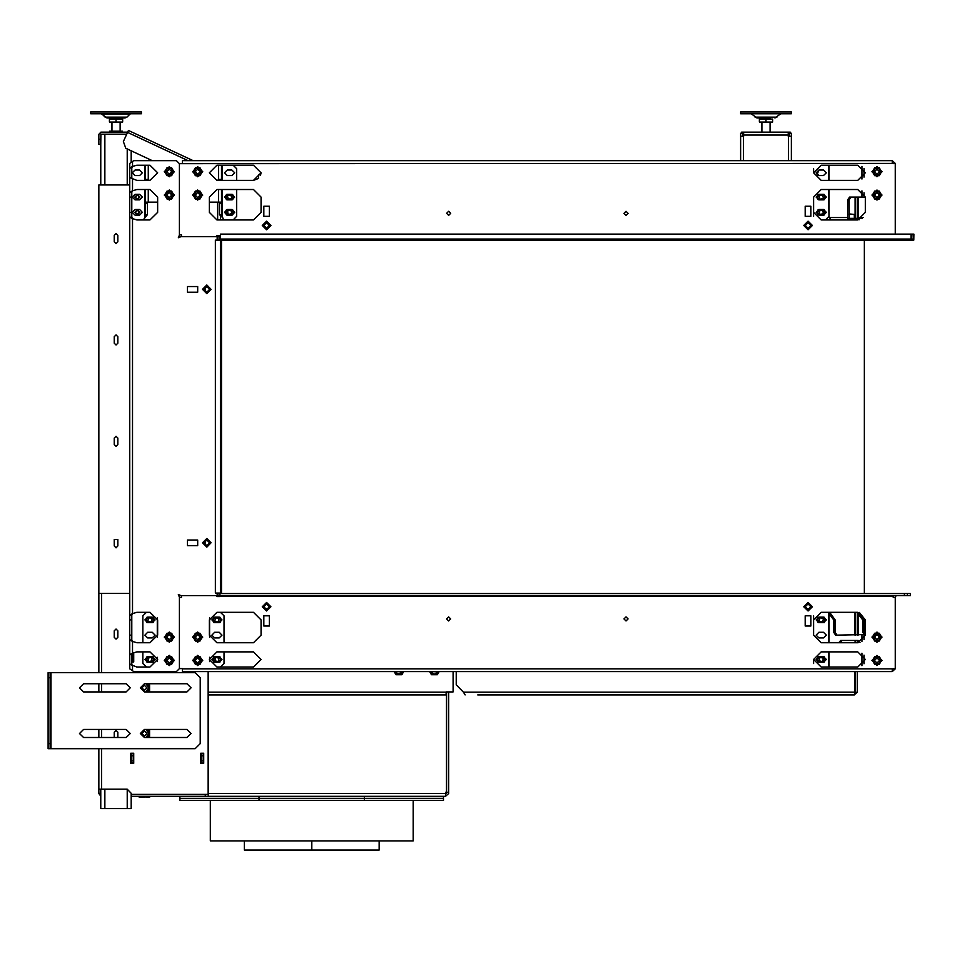 <?xml version="1.0" encoding="UTF-8"?>
<svg xmlns="http://www.w3.org/2000/svg" width="962" height="962" viewBox="0 0 962 962"><rect width="100%" height="100%" fill="white"/><g stroke="black" fill="none" stroke-linecap="round" stroke-linejoin="round"><path stroke-width="1.44" d="M446.067 694.937L446.067 691.894L453.162 691.894L453.162 671.62M131.241 808.501L131.241 796.332L131.241 808.501L131.241 796.332L131.241 808.501L100.83 808.501L100.83 789.237M126.719 134.235L100.926 134.235L100.83 144.372L98.797 144.372L98.797 134.331L100.926 132.203L127.657 132.203M446.067 692.099L208.201 692.099L208.201 671.62L208.201 794.311L131.241 794.311L131.241 793.289L127.188 789.237L98.797 789.237L98.797 793.494L100.83 796.211M205.255 794.311L205.255 796.332L208.297 796.332L208.297 694.937L446.476 694.937L446.476 792.279L445.562 792.279L445.562 796.332L208.297 796.332L364.406 796.332L364.406 798.364L179.906 798.364L179.906 800.384L259.043 800.384L259.043 798.364L179.906 798.364L179.906 796.332M152.297 160.594L125.781 148.232L123.328 141.498L128.475 130.471L193.085 160.594M109.596 132.203L109.596 131.193L122.475 131.193L122.475 132.203L122.475 131.193M742.652 136.267L742.652 133.225L740.62 133.225L740.62 136.267L743.662 136.267L743.662 132.203L741.63 132.203L741.63 133.225M743.662 132.203L788.275 132.203L788.275 136.267L791.317 136.267L791.317 160.594M758.357 132.203L773.568 132.203M259.043 796.332L259.043 798.364L443.53 798.364L364.406 798.364L364.406 800.384L259.043 800.384M364.406 800.384L443.53 800.384L443.53 796.332L364.406 796.332M413.119 800.384L413.119 840.944L210.329 840.944L210.329 800.384L210.329 840.944M244.3 840.944L244.3 850.071L311.772 850.071L311.772 840.944L311.772 850.071L379.148 850.071L379.148 840.944M770.021 119.023L770.021 118.013L756.998 118.013L761.916 118.013L756.998 118.013L761.916 118.013L761.916 119.023M791.317 111.929L740.62 111.929L740.62 113.756L791.317 113.756L791.317 111.929M107.071 118.013L105.062 117.184L127.008 117.184L125 118.013L107.071 118.013L111.977 118.013L107.071 118.013L101.214 113.756M141.378 111.929L90.681 111.929L90.681 113.756L141.378 113.756L141.378 111.929L141.378 113.756M50.132 672.63L50.132 677.705L48.1 677.705L48.1 672.63L195.118 672.63L200.192 677.705L200.192 743.614L195.118 748.676L48.1 748.676L48.1 743.614L50.132 743.614L50.132 748.676M865.331 197.607L861.964 197.102L861.964 190.789M849.061 213.925L854.292 214.442L849.061 214.442M828.041 612.301L833.645 619.913L833.645 632.335L835.617 635.112L865.331 634.607M157.6 202.164L145.442 202.164L145.442 214.622L147.463 214.622L143.194 219.913M147.463 202.164L147.463 214.622M145.442 180.363L145.442 179.437L147.475 179.401L147.463 180.363M223.725 219.913L221.488 214.622L219.456 214.622L219.456 202.164M221.488 214.622L221.488 202.164L209.319 202.164M219.456 180.363L219.456 179.437L221.488 179.437L221.488 165.163M221.488 180.363L221.488 179.437L220.322 179.365L216.775 180.363M220.466 238.672L219.961 235.63L216.919 235.63L216.919 236.64L181.433 236.64L181.433 234.812L179.401 234.812L179.401 163.636L892.207 163.432L892.207 160.594L182.443 160.594L182.443 163.432M893.337 595.574L893.217 596.392L893.217 595.574M219.961 593.037L219.961 595.574L219.961 593.542L904.364 593.542L904.364 595.574L219.961 595.574L219.961 596.584L216.919 596.584L216.919 595.574L181.433 595.574L181.433 597.402L179.401 597.402L179.401 668.578L182.443 668.578L182.443 671.62L892.207 671.62L892.207 668.782L182.443 668.782M131.746 197.102L131.746 217.123L132.564 218.602L136.82 219.913L150 219.913L157.6 212.301L157.6 197.102L150 189.49L136.82 189.49L132.564 190.801L131.746 192.28L131.746 197.102L129.726 197.102L129.726 167.941L131.746 167.941L131.746 177.585L129.726 177.585L136.82 180.363L150 180.363L157.6 172.763L150 165.163L136.82 165.163L132.564 166.462L131.746 167.929M219.961 595.574L180.928 595.574L178.331 594.504L179.401 597.101L179.401 668.578L176.359 671.62L133.778 671.62L129.726 668.782L129.726 654.629L131.746 654.629L131.746 664.273L129.726 664.273L136.82 667.063L150 667.063L157.6 659.451L150 651.851L136.82 651.851L132.564 653.15L131.746 654.617M132.564 161.808L132.564 166.462L129.726 167.929L129.726 163.432L133.778 160.594L176.359 160.594L179.401 163.636L179.401 235.125L178.331 237.722L180.928 236.64L220.466 236.64M131.746 615.091L131.746 639.934L132.564 641.413L136.82 642.724L150 642.724L157.6 635.112L157.6 619.913L150 612.301L136.82 612.301L132.564 613.612L131.746 615.091L129.726 615.091L129.726 217.123L132.564 218.602L132.564 613.612L129.726 615.091L129.726 639.934L132.564 641.413L132.564 653.15L129.726 654.629L129.726 639.934L131.746 639.946M129.726 197.102L129.726 217.123L131.746 217.123M220.466 239.069L220.466 240.187L913.768 240.187L913.9 234.103L220.466 234.103L220.466 239.069L910.954 239.069L910.954 234.103M220.37 240.187L221.488 240.187L221.488 593.037L215.404 593.037L215.404 240.187L220.37 240.187L220.37 593.037M776.935 117.184L755.002 117.184L756.998 118.013L751.154 113.756L780.783 113.756L774.927 118.013L776.935 117.184M127.008 117.184L130.135 114.045L101.936 114.045L105.062 117.184M823.424 198.364L822.498 194.901L819.035 195.827L819.961 199.29L823.424 198.364M231.794 213.576L230.868 210.113L227.405 211.039L228.331 214.502L231.794 213.576M231.794 198.364L230.868 194.901L227.405 195.827L228.331 199.29L231.794 198.364M823.424 213.576L822.498 210.113L819.035 211.039L819.961 214.502L823.424 213.576M114.213 438.107L116.029 436.291L117.857 438.107L117.857 444.6L116.029 446.428L114.213 444.6L114.213 438.107M114.213 336.712L116.029 334.896L117.857 336.712L117.857 343.206L116.029 345.033L114.213 343.206L114.213 336.712M114.213 235.329L116.029 233.501L117.857 235.329L117.857 241.811L116.029 243.639L114.213 241.811L114.213 235.329M823.424 618.638L819.961 617.712L819.035 621.175L822.498 622.101L823.424 618.638M823.424 658.188L819.961 657.262L819.035 660.726L822.498 661.652L823.424 658.188M219.12 618.638L215.656 617.712L214.73 621.175L218.194 622.101L219.12 618.638M219.12 658.188L215.656 657.262L214.73 660.726L218.194 661.652L219.12 658.188M137.326 199.182L135.245 197.102L137.326 195.009L139.406 197.102L137.326 199.182M137.326 199.627L134.788 197.102L137.326 194.565L139.863 197.102L137.326 199.627M137.326 214.394L135.245 212.301L137.326 210.221L139.406 212.301L137.326 214.394M137.326 214.839L134.788 212.301L137.326 209.776L139.863 212.301L137.326 214.839M114.213 737.529L114.213 732.25L116.029 730.423L117.857 732.25L117.857 737.529M117.857 637.349L116.029 639.177L114.213 637.349L114.213 630.856L116.029 629.04L117.857 630.856L117.857 637.349M152.2 660.726L151.262 657.262L147.811 658.188L148.737 661.652L152.2 660.726M152.2 618.638L148.737 617.712L147.811 621.175L151.262 622.101L152.2 618.638M146.958 733.465L144.42 730.94L141.895 733.465L144.42 736.002L146.958 733.465M146.958 687.842L144.42 685.305L141.895 687.842L144.42 690.379L146.958 687.842M83.586 729.412L79.533 733.465L83.586 737.529L126.178 737.529L130.231 733.465L126.178 729.412L83.586 729.412M83.586 683.79L79.533 687.842L83.586 691.894L126.178 691.894L130.231 687.842L126.178 683.79L83.586 683.79M144.42 729.412L140.368 733.465L144.42 737.529L187.013 737.529L191.065 733.465L187.013 729.412L144.42 729.412M144.42 683.79L140.368 687.842L144.42 691.894L187.013 691.894L191.065 687.842L187.013 683.79L144.42 683.79M823.508 215.091L826.298 212.301L823.508 209.524L818.951 209.524L816.161 212.301L818.951 215.091L823.508 215.091M823.508 199.892L826.298 197.102L823.508 194.312L818.951 194.312L816.161 197.102L818.951 199.892L823.508 199.892M823.508 175.553L826.298 172.763L823.508 169.973L818.951 169.973L816.161 172.763L818.951 175.553L823.508 175.553L826.298 172.763L823.508 169.973M876.995 197.607L879.533 195.07L876.995 192.532L874.458 195.07L876.995 197.607M876.995 174.29L879.533 171.753L876.995 169.216L874.458 171.753L876.995 174.29M818.951 632.335L816.161 635.112L818.951 637.902L823.508 637.902L826.298 635.112L823.508 632.335L818.951 632.335M818.951 617.123L816.161 619.913L818.951 622.703L823.508 622.703L826.298 619.913L823.508 617.123L818.951 617.123M818.951 656.661L816.161 659.451L818.951 662.241L823.508 662.241L826.298 659.451L823.508 656.661L818.951 656.661M876.995 634.607L874.458 637.145L876.995 639.682L879.533 637.145L876.995 634.607M876.995 657.936L874.458 660.461L876.995 662.998L879.533 660.461L876.995 657.936M135.041 175.553L139.61 175.553L142.4 172.763L139.61 169.973L135.041 169.973L132.251 172.763L135.041 175.553L132.251 172.763L135.041 169.973M139.61 199.892L142.4 197.102L139.61 194.312L135.041 194.312L132.251 197.102L135.041 199.892L139.61 199.892M139.61 215.091L142.4 212.301L139.61 209.524L135.041 209.524L132.251 212.301L135.041 215.091L139.61 215.091M231.878 215.091L234.668 212.301L231.878 209.524L227.309 209.524L224.531 212.301L227.309 215.091L231.878 215.091M231.878 199.892L234.668 197.102L231.878 194.312L227.309 194.312L224.531 197.102L227.309 199.892L231.878 199.892M227.309 175.553L231.878 175.553L234.668 172.763L231.878 169.973L227.309 169.973L224.531 172.763L227.309 175.553L224.531 172.763L227.309 169.973M197.655 174.29L200.192 171.753L197.655 169.216L195.118 171.753L197.655 174.29M169.264 174.29L171.801 171.753L169.264 169.216L166.727 171.753L169.264 174.29M197.655 197.607L200.192 195.07L197.655 192.532L195.118 195.07L197.655 197.607M169.264 197.607L171.801 195.07L169.264 192.532L166.727 195.07L169.264 197.607M214.634 656.661L211.856 659.451L214.634 662.241L219.204 662.241L221.994 659.451L219.204 656.661L214.634 656.661M214.634 632.335L211.856 635.112L214.634 637.902L219.204 637.902L221.994 635.112L219.204 632.335L214.634 632.335M214.634 617.123L211.856 619.913L214.634 622.703L219.204 622.703L221.994 619.913L219.204 617.123L214.634 617.123M147.715 617.123L144.925 619.913L147.715 622.703L152.285 622.703L155.074 619.913L152.285 617.123L147.715 617.123M147.715 632.335L144.925 635.112L147.715 637.902L152.285 637.902L155.074 635.112L152.285 632.335L147.715 632.335M147.715 656.661L144.925 659.451L147.715 662.241L152.285 662.241L155.074 659.451L152.285 656.661L147.715 656.661M169.264 657.936L166.727 660.461L169.264 662.998L171.801 660.461L169.264 657.936M197.655 657.936L195.118 660.461L197.655 662.998L200.192 660.461L197.655 657.936M169.264 634.607L166.727 637.145L169.264 639.682L171.801 637.145L169.264 634.607M197.655 634.607L195.118 637.145L197.655 639.682L200.192 637.145L197.655 634.607M450.637 213.323L448.605 211.291L446.572 213.323L448.605 215.344L450.637 213.323M628.066 213.323L626.046 211.291L624.013 213.323L626.046 215.344L628.066 213.323M803.739 225.493L808.044 221.176L812.349 225.493L808.044 229.798L803.739 225.493M810.834 225.493L808.044 222.703L805.254 225.493L808.044 228.271L810.834 225.493M262.289 225.493L266.606 221.176L270.911 225.493L266.606 229.798L262.289 225.493M269.396 225.493L266.606 222.703L263.816 225.493L266.606 228.271L269.396 225.493M192.58 195.07L197.655 189.995L202.729 195.07L197.655 200.144L192.58 195.07M192.58 171.753L197.655 166.679L202.729 171.753L197.655 176.816L192.58 171.753M871.921 195.07L876.995 189.995L882.058 195.07L876.995 200.144L871.921 195.07M871.921 171.753L876.995 166.679L882.058 171.753L876.995 176.816L871.921 171.753M253.427 180.363L261.027 172.763L253.427 165.163L216.919 165.163L209.319 172.763L216.919 180.363L253.427 180.363L258.489 178.427L258.489 174.795L260.522 174.795L260.522 175.493L261.027 172.763L253.427 165.163M813.624 172.763L821.223 180.363L857.731 180.363L865.331 172.763L857.731 165.163L821.223 165.163L813.624 172.763L813.624 168.711M624.013 618.891L626.046 620.923L628.066 618.891L626.046 616.87L624.013 618.891M446.572 618.891L448.605 620.923L450.637 618.891L448.605 616.87L446.572 618.891M270.911 606.733L266.606 611.038L262.289 606.733L266.606 602.416L270.911 606.733M263.816 606.733L266.606 609.511L269.396 606.733L266.606 603.944L263.816 606.733M812.349 606.733L808.044 611.038L803.739 606.733L808.044 602.416L812.349 606.733M805.254 606.733L808.044 609.511L810.834 606.733L808.044 603.944L805.254 606.733M882.058 637.145L876.995 642.219L871.921 637.145L876.995 632.082L882.058 637.145M882.058 660.461L876.995 665.536L871.921 660.461L876.995 655.399L882.058 660.461M202.729 637.145L197.655 642.219L192.58 637.145L197.655 632.082L202.729 637.145M202.729 660.461L197.655 665.536L192.58 660.461L197.655 655.399L202.729 660.461M821.223 651.851L813.624 659.451L821.223 667.063L857.731 667.063L865.331 659.451L857.731 651.851L821.223 651.851M216.919 651.851L209.319 659.451L216.919 667.063L253.427 667.063L261.027 659.451L253.427 651.851L216.919 651.851M202.477 542.845L206.782 538.54L211.087 542.845L206.782 547.162L202.477 542.845M209.572 542.845L206.782 540.067L203.992 542.845L206.782 545.634L209.572 542.845M202.477 289.37L206.782 285.053L211.087 289.37L206.782 293.675L202.477 289.37M209.572 289.37L206.782 286.58L203.992 289.37L206.782 292.159L209.572 289.37M164.201 637.145L169.264 632.082L174.338 637.145L169.264 642.219L164.201 637.145M164.201 660.461L169.264 655.399L174.338 660.461L169.264 665.536L164.201 660.461M164.201 195.07L169.264 189.995L174.338 195.07L169.264 200.144L164.201 195.07M164.201 171.753L169.264 166.679L174.338 171.753L169.264 176.816L164.201 171.753M855.086 197.102L855.086 218.386M220.466 219.913L220.466 216.185M855.194 218.386L855.194 197.102M857.226 218.386L857.226 197.102M818.951 169.973L817.027 174.795L818.951 175.553M824.735 196.789L824.735 197.402M817.712 197.402L817.712 196.789M818.217 194.408L816.666 197.102L818.217 199.783M824.242 199.783L825.793 197.102L824.242 194.408M823.592 199.88L825.204 197.102L823.592 194.312M818.854 194.312L817.243 197.102L818.854 199.88M819.143 199.892L817.544 197.102L819.143 194.312M823.304 194.312L824.915 197.102L823.304 199.892M233.105 212.001L233.105 212.614M226.082 212.614L226.082 212.001M226.587 209.62L225.024 212.301L226.587 214.995M232.612 214.995L234.163 212.301L232.612 209.62M231.962 215.091L233.574 212.301L231.962 209.524M227.224 209.524L225.613 212.301L227.224 215.091M227.513 215.091L225.902 212.301L227.513 209.524M231.674 209.524L233.285 212.301L231.674 215.091M233.105 196.789L233.105 197.402M226.082 197.402L226.082 196.789M226.587 194.408L225.024 197.102L226.587 199.783M232.612 199.783L234.163 197.102L232.612 194.408M231.962 199.88L233.574 197.102L231.962 194.312M227.224 194.312L225.613 197.102L227.224 199.88M227.513 199.892L225.902 197.102L227.513 194.312M231.674 194.312L233.285 197.102L231.674 199.892M824.735 212.001L824.735 212.614M817.712 212.614L817.712 212.001M818.217 209.62L816.666 212.301L818.217 214.995M824.242 214.995L825.793 212.301L824.242 209.62M823.592 215.091L825.204 212.301L823.592 209.524M818.854 209.524L817.243 212.301L818.854 215.091M819.143 215.091L817.544 212.301L819.143 209.524M823.304 209.524L824.915 212.301L823.304 215.091M116.029 547.823L114.213 545.995L114.213 539.502L117.857 539.502L117.857 545.995L116.029 547.823M129.726 184.932L98.797 184.932L98.797 672.63L98.797 593.446L129.726 593.446L101.635 593.446L101.635 672.63M477.705 694.937L854.184 694.937L854.99 692.099L854.99 671.62M456.204 671.62L456.204 684.8L463.504 692.099L465.127 694.937M854.99 612.301L854.99 635.112M855.194 642.724L855.194 640.439L854.99 642.724M854.953 692.688L857.226 692.099L854.376 694.829M854.376 694.937L841.606 694.937M857.226 692.099L857.226 671.62M857.226 642.724L857.226 640.439M857.226 635.112L857.226 612.301M855.194 692.099L855.194 671.62M855.194 635.112L855.194 612.301M131.241 162.313L131.241 150.781L131.241 162.313M100.83 184.932L100.83 139.298L98.797 139.298M203.235 753.751L203.235 763.383L203.235 753.751L201.202 753.246M201.202 763.383L203.235 762.878M133.273 661.988L131.746 661.483M133.273 763.383L133.273 753.751L131.241 753.246M133.273 762.878L131.241 762.878L131.241 753.751M133.273 661.483L133.273 652.729M201.202 762.878L201.202 753.751M133.273 755.771L131.241 755.771M133.273 760.846L131.241 760.846M133.273 654.388L131.77 654.388M133.273 659.451L131.746 659.451M201.202 755.771L203.235 755.771M201.202 760.846L203.235 760.846M438.155 671.825L430.579 671.62L431.89 673.953L436.928 673.953L438.215 671.716M438.023 672.053L434.74 673.953M434.078 673.953L430.796 672.053M432.888 671.62L435.93 671.62L432.888 671.62M429.665 671.62L431.457 674.711L437.361 674.711L439.153 671.62M430.254 671.62L431.746 674.206L437.073 674.206L438.564 671.62M402.537 672.053L399.254 673.953M398.593 673.953L395.31 672.053M402.681 671.765L395.093 671.62L396.404 673.953L401.443 673.953L402.681 671.765M400.192 671.789L397.402 671.62L400.445 671.62M394.179 671.62L395.971 674.711L401.875 674.711L403.667 671.62M394.769 671.62L396.26 674.206L401.587 674.206L403.078 671.62M469.24 671.62L464.466 671.62M469.853 671.62L463.852 671.62M824.735 619.6L824.735 620.225M817.712 620.225L817.712 619.6M818.217 617.219L816.666 619.913L818.217 622.594M824.242 622.594L825.793 619.913L824.242 617.219M818.854 617.123L817.243 619.913L818.854 622.691M823.592 622.691L825.204 619.913L823.592 617.123M823.304 617.123L824.915 619.913L823.304 622.703M819.143 622.703L817.544 619.913L819.143 617.123M824.735 659.138L824.735 659.764M817.712 659.764L817.712 659.138M818.217 656.757L816.666 659.451L818.217 662.145M824.242 662.145L825.793 659.451L824.242 656.757M818.854 656.661L817.243 659.451L818.854 662.241M823.592 662.241L825.204 659.451L823.592 656.661M823.304 656.661L824.915 659.451L823.304 662.241M819.143 662.241L817.544 659.451L819.143 656.661M220.43 619.6L220.43 620.225M213.408 620.225L213.408 619.6M213.913 617.219L212.349 619.913L213.913 622.594M219.937 622.594L221.488 619.913L219.937 617.219M214.55 617.123L212.939 619.913L214.55 622.691M219.288 622.691L220.899 619.913L219.288 617.123M218.999 617.123L220.611 619.913L218.999 622.703M214.839 622.703L213.227 619.913L214.839 617.123M220.43 659.138L220.43 659.764M213.408 659.764L213.408 659.138M213.913 656.757L212.349 659.451L213.913 662.145M219.937 662.145L221.488 659.451L219.937 656.757M214.55 656.661L212.939 659.451L214.55 662.241M219.288 662.241L220.899 659.451L219.288 656.661M218.999 656.661L220.611 659.451L218.999 662.241M214.839 662.241L213.227 659.451L214.839 656.661M445.562 794.311L446.572 792.279L448.605 792.279L448.605 793.494L445.562 796.332M205.255 796.332L131.241 796.332L131.241 794.311M98.797 683.79L98.797 691.894L98.797 683.79M98.797 729.412L98.797 737.529L98.797 729.412M98.797 748.676L98.797 789.237L98.797 748.676M133.778 753.246L133.778 763.383L130.736 763.383L130.736 753.246L133.778 753.246M203.74 753.246L203.74 763.383L200.697 763.383L200.697 753.246L203.74 753.246M133.778 652.489L133.778 661.988L131.746 661.988M448.605 691.894L448.605 792.279M446.572 691.894L446.572 792.279M153.511 659.138L153.511 659.764M146.489 659.764L146.489 659.138M146.994 656.757L145.43 659.451L146.994 662.145M153.018 662.145L154.569 659.451L153.018 656.757M152.369 662.241L153.98 659.451L152.369 656.661M147.631 656.661L146.02 659.451L147.631 662.241M147.92 662.241L146.308 659.451L147.92 656.661M152.08 656.661L153.692 659.451L152.08 662.241M153.511 619.6L153.511 620.225M146.489 620.225L146.489 619.6M146.994 617.219L145.43 619.913L146.994 622.594M153.018 622.594L154.569 619.913L153.018 617.219M147.631 617.123L146.02 619.913L147.631 622.691M152.369 622.691L153.98 619.913L152.369 617.123M152.08 617.123L153.692 619.913L152.08 622.703M147.92 622.703L146.308 619.913L147.92 617.123M144.42 797.354L139.298 797.354L139.358 796.332L149.543 797.354L149.543 796.38L144.42 796.38M148.785 733.802L146.885 737.084M145.959 729.412L148.761 733.465L145.959 737.529M146.885 729.857L148.785 733.14M147.643 737.529L149.543 736.423L149.543 730.519L147.643 729.412M146.621 737.529L149.038 736.134L149.038 730.807L146.621 729.412M146.116 729.412L148.785 730.952L148.785 735.99L146.116 737.529M148.785 688.167L146.885 691.45M145.959 683.79L148.761 687.842L145.959 691.894M146.885 684.235L148.785 687.517M147.643 691.894L149.543 690.8L149.543 684.884L147.643 683.79M146.621 691.894L149.038 690.512L149.038 685.184L146.621 683.79M146.116 683.79L148.785 685.329L148.785 690.355L146.116 691.894M788.275 132.203L790.307 132.203L790.307 133.225M788.275 134.235L789.285 134.235M742.652 134.235L743.662 134.235M740.62 136.267L740.62 160.594M789.285 136.267L789.285 133.225L791.317 133.225L791.317 136.267M311.676 850.071L311.676 840.944L311.676 850.071M761.916 122.066L761.916 131.698M770.021 122.066L770.021 131.698M759.379 119.023L772.558 119.023L772.558 122.066L759.379 122.066L759.379 119.023M765.968 119.023L765.968 122.066M111.977 122.066L111.977 131.193L111.977 122.066M120.094 122.066L120.094 131.193L120.094 122.066M111.977 118.013L111.977 119.023L111.977 118.013M120.094 118.013L120.094 119.023L120.094 118.013M130.135 114.045L130.856 113.756M109.44 119.023L122.619 119.023L122.619 122.066L109.44 122.066L109.44 119.023M116.029 119.023L116.029 122.066M90.681 111.929L90.681 113.756M205.255 287.025L205.255 291.702M205.255 540.512L205.255 545.189M264.694 608.754L268.518 608.754M806.132 608.754L809.956 608.754M864.321 593.542L864.321 240.187M809.956 223.461L806.132 223.461M268.518 223.461L264.694 223.461M48.1 677.705L48.1 743.614M50.132 677.705L50.132 743.614M858.056 197.102L858.056 216.907L857.226 216.907L859.102 218.386L859.102 219.781M877.5 197.547L878.51 197.102M862.289 218.386L850.216 218.386L850.216 219.913M831.12 219.913L828.811 216.57L825.48 219.913M861.964 197.102L849.602 197.102L847.63 199.892L847.63 217.58L848.219 219.589L849.23 218.158L850.216 218.386M851.033 197.102L849.061 199.892L849.23 218.158M828.967 216.763L828.498 189.49M813.624 216.366L813.624 212.301L821.223 219.913L857.731 219.913L865.331 212.301L865.331 197.102L857.731 189.49L821.223 189.49L813.624 197.102L813.624 212.301M875.504 198.268L874.975 197.956M879.015 197.956L878.474 198.268M880.507 194.757L880.507 195.382M878.474 191.871L879.015 192.184M874.975 192.184L875.504 191.871M873.484 195.382L873.484 194.757M881.565 195.07L879.28 191.113L874.711 191.113L872.426 195.07L874.711 199.026L879.28 199.026L881.565 195.07M880.976 195.07L878.979 191.618L874.999 191.618L873.015 195.07L874.999 198.521L878.979 198.521L880.976 195.07M875.143 198.268L873.304 195.07L875.143 191.871L878.835 191.871L880.675 195.07L878.835 198.268L875.143 198.268M875.504 174.94L874.975 174.627M879.015 174.627L878.474 174.94M880.507 171.44L880.507 172.066M878.474 168.554L879.015 168.867M874.975 168.867L875.504 168.554M873.484 172.066L873.484 171.44M881.565 171.753L879.28 167.797L874.711 167.797L872.426 171.753L874.711 175.709L879.28 175.709L881.565 171.753M880.976 171.753L878.979 168.302L874.999 168.302L873.015 171.753L874.999 175.192L878.979 175.192L880.976 171.753M875.143 174.94L873.304 171.753L875.143 168.554L878.835 168.554L880.675 171.753L878.835 174.94L875.143 174.94M860.076 642.351L858.2 640.439L840.644 640.439L838.696 642.724M813.624 615.848L813.624 635.112L821.223 642.724L857.731 642.724L865.331 635.112L865.331 619.913L857.731 612.301L821.223 612.301L813.624 619.913M813.624 659.451L813.624 663.503M829.064 642.724L829.064 613.431L830.507 613.431L835.088 619.913L835.088 632.335L837.048 635.112M828.498 642.724L828.498 612.758L830.507 613.431M833.645 619.913L835.088 619.913M842.075 640.439L840.139 642.724M865.139 634.812L864.068 632.335L864.068 619.913L862.637 619.913L857.226 612.758L859.246 612.457L865.331 619.913M864.068 619.913L859.487 613.431L858.056 613.431L858.056 635.112M864.826 635.112L862.637 632.335L862.637 619.913M878.51 635.112L875.468 635.112M859.487 613.431L859.246 612.758M878.474 633.958L879.015 634.259M874.975 634.259L875.504 633.958M873.484 637.457L873.484 636.832M875.504 640.343L874.975 640.031M879.015 640.031L878.474 640.343M880.507 636.832L880.507 637.457M872.426 637.145L874.711 641.101L879.28 641.101L881.565 637.145L879.28 633.188L874.711 633.188L872.426 637.145M873.015 637.145L874.999 640.596L878.979 640.596L880.976 637.145L878.979 633.693L874.999 633.693L873.015 637.145M878.835 633.958L880.675 637.145L878.835 640.343L875.143 640.343L873.304 637.145L875.143 633.958L878.835 633.958M878.474 657.274L879.015 657.587M874.975 657.587L875.504 657.274M873.484 660.774L873.484 660.16M875.504 663.66L874.975 663.347M879.015 663.347L878.474 663.66M880.507 660.16L880.507 660.774M872.426 660.461L874.711 664.417L879.28 664.417L881.565 660.461L879.28 656.517L874.711 656.517L872.426 660.461M873.015 660.461L874.999 663.912L878.979 663.912L880.976 660.461L878.979 657.022L874.999 657.022L873.015 660.461M878.835 657.274L880.675 660.461L878.835 663.66L875.143 663.66L873.304 660.461L875.143 657.274L878.835 657.274M150 180.363L145.442 179.437L145.442 165.163M145.442 202.164L145.442 189.49M145.442 214.622L144.625 217.436L144.625 189.49M221.488 202.164L221.488 189.49M233.141 219.913L236.688 216.366L236.688 189.49M236.688 180.363L236.688 168.711L233.141 165.163M222.294 189.49L222.294 217.436L219.456 214.622M196.176 174.94L195.635 174.627M199.675 174.627L199.146 174.94M201.166 171.44L201.166 172.066M199.146 168.554L199.675 168.867M195.635 168.867L196.176 168.554M194.144 172.066L194.144 171.44M202.224 171.753L199.94 167.797L195.37 167.797L193.085 171.753L195.37 175.709L199.94 175.709L202.224 171.753M201.635 171.753L199.651 168.302L195.671 168.302L193.675 171.753L195.671 175.192L199.651 175.192L201.635 171.753M195.815 174.94L193.963 171.753L195.815 168.554L199.495 168.554L201.347 171.753L199.495 174.94L195.815 174.94M167.785 174.94L167.244 174.627M171.284 174.627L170.755 174.94M172.775 171.44L172.775 172.066M170.755 168.554L171.284 168.867M167.244 168.867L167.785 168.554M165.753 172.066L165.753 171.44M173.833 171.753L171.549 167.797L166.979 167.797L164.694 171.753L166.979 175.709L171.549 175.709L173.833 171.753M173.244 171.753L171.26 168.302L167.28 168.302L165.284 171.753L167.28 175.192L171.26 175.192L173.244 171.753M167.424 174.94L165.572 171.753L167.424 168.554L171.104 168.554L172.956 171.753L171.104 174.94L167.424 174.94M196.176 198.268L195.635 197.956M199.675 197.956L199.146 198.268M201.166 194.757L201.166 195.382M199.146 191.871L199.675 192.184M195.635 192.184L196.176 191.871M194.144 195.382L194.144 194.757M202.224 195.07L199.94 191.113L195.37 191.113L193.085 195.07L195.37 199.026L199.94 199.026L202.224 195.07M201.635 195.07L199.651 191.618L195.671 191.618L193.675 195.07L195.671 198.521L199.651 198.521L201.635 195.07M195.815 198.268L193.963 195.07L195.815 191.871L199.495 191.871L201.347 195.07L199.495 198.268L195.815 198.268M167.785 198.268L167.244 197.956M171.284 197.956L170.755 198.268M172.775 194.757L172.775 195.382M170.755 191.871L171.284 192.184M167.244 192.184L167.785 191.871M165.753 195.382L165.753 194.757M173.833 195.07L171.549 191.113L166.979 191.113L164.694 195.07L166.979 199.026L171.549 199.026L173.833 195.07M173.244 195.07L171.26 191.618L167.28 191.618L165.284 195.07L167.28 198.521L171.26 198.521L173.244 195.07M167.424 198.268L165.572 195.07L167.424 191.871L171.104 191.871L172.956 195.07L171.104 198.268L167.424 198.268M220.466 612.301L224.014 615.848L224.014 642.724M224.014 651.851L224.014 663.503L220.466 667.063M146.452 612.301L142.905 615.848L142.905 642.724M142.905 651.851L142.905 663.503L146.452 667.063M170.755 657.274L171.284 657.587M167.244 657.587L167.785 657.274M165.753 660.774L165.753 660.16M167.785 663.66L167.244 663.347M171.284 663.347L170.755 663.66M172.775 660.16L172.775 660.774M164.694 660.461L166.979 664.417L171.549 664.417L173.833 660.461L171.549 656.517L166.979 656.517L164.694 660.461M165.284 660.461L167.28 663.912L171.26 663.912L173.244 660.461L171.26 657.022L167.28 657.022L165.284 660.461M171.104 657.274L172.956 660.461L171.104 663.66L167.424 663.66L165.572 660.461L167.424 657.274L171.104 657.274M199.146 657.274L199.675 657.587M195.635 657.587L196.176 657.274M194.144 660.774L194.144 660.16M196.176 663.66L195.635 663.347M199.675 663.347L199.146 663.66M201.166 660.16L201.166 660.774M193.085 660.461L195.37 664.417L199.94 664.417L202.224 660.461L199.94 656.517L195.37 656.517L193.085 660.461M193.675 660.461L195.671 663.912L199.651 663.912L201.635 660.461L199.651 657.022L195.671 657.022L193.675 660.461M199.495 657.274L201.347 660.461L199.495 663.66L195.815 663.66L193.963 660.461L195.815 657.274L199.495 657.274M170.755 633.958L171.284 634.259M167.244 634.259L167.785 633.958M165.753 637.457L165.753 636.832M167.785 640.343L167.244 640.031M171.284 640.031L170.755 640.343M172.775 636.832L172.775 637.457M164.694 637.145L166.979 641.101L171.549 641.101L173.833 637.145L171.549 633.188L166.979 633.188L164.694 637.145M165.284 637.145L167.28 640.596L171.26 640.596L173.244 637.145L171.26 633.693L167.28 633.693L165.284 637.145M171.104 633.958L172.956 637.145L171.104 640.343L167.424 640.343L165.572 637.145L167.424 633.958L171.104 633.958M199.146 633.958L199.675 634.259M195.635 634.259L196.176 633.958M194.144 637.457L194.144 636.832M196.176 640.343L195.635 640.031M199.675 640.031L199.146 640.343M201.166 636.832L201.166 637.457M193.085 637.145L195.37 641.101L199.94 641.101L202.224 637.145L199.94 633.188L195.37 633.188L193.085 637.145M193.675 637.145L195.671 640.596L199.651 640.596L201.635 637.145L199.651 633.693L195.671 633.693L193.675 637.145M199.495 633.958L201.347 637.145L199.495 640.343L195.815 640.343L193.963 637.145L195.815 633.958L199.495 633.958M139.61 169.973L142.4 172.763L139.61 175.553M231.878 169.973L234.668 172.763L231.878 175.553M201.443 195.406L201.443 194.733M199.843 191.955L199.254 191.618M196.056 191.618L195.466 191.955M193.867 194.733L193.867 195.406M201.443 172.09L201.443 171.416M199.843 168.639L199.254 168.302M196.056 168.302L195.466 168.639M193.867 171.416L193.867 172.09M880.783 195.406L880.783 194.733M879.172 191.955L878.595 191.618M875.384 191.618L874.807 191.955M873.207 194.733L873.207 195.406M880.783 172.09L880.783 171.416M879.172 168.639L878.595 168.302M875.384 168.302L874.807 168.639M873.207 171.416L873.207 172.09M216.919 189.49L209.319 197.102L209.319 212.301L216.919 219.913L253.427 219.913L261.027 212.301L261.027 197.102L253.427 189.49L216.919 189.49M895.249 234.103L895.249 163.432L892.207 160.594M892.207 163.432L895.249 163.636M810.834 206.229L805.254 206.229L805.254 216.366L810.834 216.366L810.834 206.229M269.396 206.229L263.816 206.229L263.816 216.366L269.396 216.366L269.396 206.229M195.466 198.184L196.056 198.521M199.254 198.521L199.843 198.184M195.466 174.868L196.056 175.192M199.254 175.192L199.843 174.868M874.807 174.868L875.384 175.192M878.595 175.192L879.172 174.868M874.807 198.184L875.384 198.521M878.595 198.521L879.172 198.184M873.207 636.808L873.207 637.481M874.807 640.259L875.384 640.596M878.595 640.596L879.172 640.259M880.783 637.481L880.783 636.808M873.207 660.136L873.207 660.798M874.807 663.576L875.384 663.912M878.595 663.912L879.172 663.576M880.783 660.798L880.783 660.136M193.867 636.808L193.867 637.481M195.466 640.259L196.056 640.596M199.254 640.596L199.843 640.259M201.443 637.481L201.443 636.808M193.867 660.136L193.867 660.798M195.466 663.576L196.056 663.912M199.254 663.912L199.843 663.576M201.443 660.798L201.443 660.136M483.056 671.62L488.407 671.62M216.919 612.301L209.319 619.913L209.319 635.112L216.919 642.724L253.427 642.724L261.027 635.112L261.027 619.913L253.427 612.301L216.919 612.301M263.816 625.997L269.396 625.997L269.396 615.848L263.816 615.848L263.816 625.997M805.254 625.997L810.834 625.997L810.834 615.848L805.254 615.848L805.254 625.997M892.207 671.62L895.249 668.782L892.207 668.782M895.249 668.578L895.249 597.402L893.217 597.402L893.217 596.392L219.961 596.392M904.364 595.574L907.406 595.574L907.406 593.542L910.449 593.542L910.449 595.574L907.406 595.574L907.406 593.542L904.364 593.542M879.172 634.03L878.595 633.693M875.384 633.693L874.807 634.03M879.172 657.359L878.595 657.022M875.384 657.022L874.807 657.359M199.843 657.359L199.254 657.022M196.056 657.022L195.466 657.359M199.843 634.03L199.254 633.693M196.056 633.693L195.466 634.03M893.217 163.636L892.207 162.626M895.249 597.402L896.055 595.574M892.207 669.588L893.217 668.578M173.052 637.481L173.052 636.808M171.452 634.03L170.875 633.693M167.665 633.693L167.087 634.03M165.476 636.808L165.476 637.481M173.052 660.798L173.052 660.136M171.452 657.359L170.875 657.022M167.665 657.022L167.087 657.359M165.476 660.136L165.476 660.798M173.052 195.406L173.052 194.733M171.452 191.955L170.875 191.618M167.665 191.618L167.087 191.955M165.476 194.733L165.476 195.406M173.052 172.09L173.052 171.416M171.452 168.639L170.875 168.302M167.665 168.302L167.087 168.639M165.476 171.416L165.476 172.09M187.518 540.067L187.518 545.634L197.655 545.634L197.655 540.067L187.518 540.067M187.518 286.58L187.518 292.159L197.655 292.159L197.655 286.58L187.518 286.58M167.087 640.259L167.665 640.596M170.875 640.596L171.452 640.259M167.087 663.576L167.665 663.912M170.875 663.912L171.452 663.576M167.087 198.184L167.665 198.521M170.875 198.521L171.452 198.184M167.087 174.868L167.665 175.192M170.875 175.192L171.452 174.868M219.961 240.187L219.961 236.64M217.929 595.574L217.929 593.037M217.929 240.187L217.929 236.64M131.746 177.585L132.564 179.064L132.564 190.801L129.726 192.28L131.746 192.256M131.746 664.273L132.564 665.752L132.564 670.406M867.015 240.187L913.768 240.187M867.015 239.177L910.858 239.177L910.858 240.187L911.796 239.67L910.954 239.069M911.796 239.67L911.976 234.103M217.628 202.164L217.628 219.913M463.504 692.099L854.99 692.099M127.188 808.501L127.188 789.237M127.188 184.932L127.188 148.894M104.882 808.501L104.882 789.237M104.882 184.932L104.882 134.235M98.797 793.289L100.83 793.289M101.635 683.79L101.635 691.894M101.635 729.412L101.635 737.529M101.635 748.676L101.635 789.237M445.562 793.494L208.297 793.494M127.573 132.395L188.047 160.594M788.275 135.041L743.662 135.041M743.458 136.267L743.458 160.594M788.479 136.267L788.479 160.594M50.938 672.63L50.938 748.676M863.972 197.102L863.972 192.761M863.972 177.104L863.972 168.422M858.537 217.58L863.203 217.58M861.964 179.076L861.964 166.45M847.63 217.58L829.545 217.58M849.061 199.892L847.63 199.892M829.064 216.907L829.064 189.49M829.064 180.363L829.064 165.163M828.498 180.363L828.498 165.163M863.972 635.112L863.972 639.453M863.972 655.11L863.972 663.792M828.498 651.851L828.498 667.063M829.064 651.851L829.064 667.063M833.645 632.335L835.088 632.335M861.964 635.112L861.964 641.438M861.964 653.138L861.964 665.764M864.068 632.335L862.637 632.335M858.056 640.439L858.056 642.712M148.28 179.437L148.28 165.163M148.28 202.164L148.28 189.49M218.639 202.164L218.639 189.49M218.639 179.437L218.639 165.163M144.625 180.363L144.625 165.163M145.442 203.559L147.463 203.559M221.488 203.559L219.456 203.559M222.294 180.363L222.294 165.163M209.62 617.784L209.62 637.253M209.62 657.323L209.62 661.579M157.299 617.784L157.299 637.253M157.299 657.323L157.299 661.579M217.123 595.574L217.123 593.037M217.123 240.187L217.123 236.64M131.746 635.112L129.726 635.112M131.746 619.913L129.726 619.913M131.746 212.301L129.726 212.301M911.976 239.069L913.9 239.069M854.292 214.442L854.388 218.386"/></g></svg>

